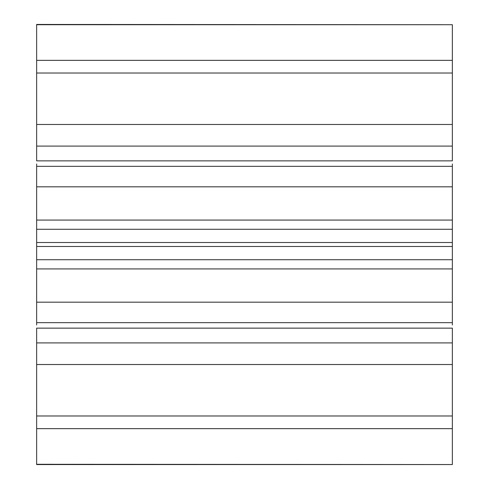 <?xml version="1.0" encoding="UTF-8"?>
<svg xmlns="http://www.w3.org/2000/svg" width="489" height="489" viewBox="0 0 489 489"><rect width="100%" height="100%" fill="white"/><g stroke="black" fill="none" stroke-linecap="round" stroke-linejoin="round"><path stroke-width="0.73" d="M452.356 163.992L452.356 166.339L36.644 166.339L36.644 325.008M452.356 166.339L452.356 302.171L36.644 302.171M36.644 153.705L36.644 160.857L452.356 160.857L452.356 146.089L36.644 146.089L36.644 153.705M36.644 415.98L452.356 415.98L452.356 328.143L36.644 328.143L36.644 464.55L452.356 464.55L36.644 464.287M452.356 302.171L452.356 322.661L36.644 322.661M452.356 322.661L452.356 325.008M452.356 415.98L452.356 428.645L36.644 428.645M452.356 428.645L452.356 464.287M36.644 24.713L452.356 24.713L36.644 24.45L36.644 146.089M452.356 24.713L452.356 60.355L36.644 60.355M452.356 60.355L452.356 73.02L36.644 73.02M452.356 73.02L452.356 146.089M36.644 163.992L36.644 166.339M452.356 186.829L36.644 186.829M452.356 259.714L36.644 259.714M452.356 242.507L36.644 242.507M452.356 342.911L36.644 342.911M452.356 364.519L36.644 364.519M452.356 124.481L36.644 124.481M452.356 220.081L36.644 220.081M452.356 229.286L36.644 229.286M452.356 246.493L36.644 246.493M452.356 268.919L36.644 268.919"/></g></svg>
